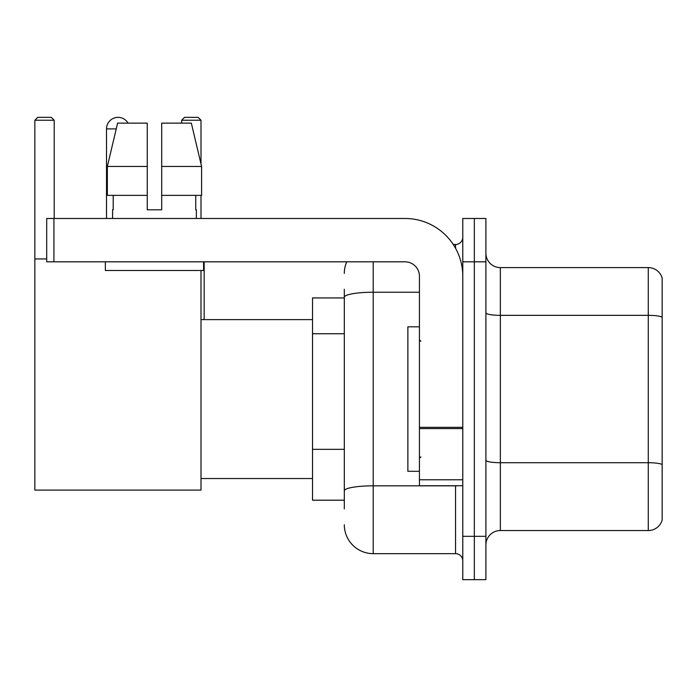 <?xml version="1.0" encoding="UTF-8"?>
<svg xmlns="http://www.w3.org/2000/svg" width="697" height="697" viewBox="0 0 697 697"><rect width="100%" height="100%" fill="white"/><g stroke="black" fill="none" stroke-linecap="round" stroke-linejoin="round"><path stroke-width="1.05" d="M344.309 297.933L312.526 297.933L312.526 500.193L344.309 500.193M344.309 508.862L344.309 289.264M462.782 536.315L462.782 579.66L474.335 579.66L474.335 536.315L474.335 579.66L485.896 579.66L485.896 536.315L474.335 536.315L474.335 261.819L474.335 536.315L462.782 536.315L462.782 261.819L474.335 261.819L474.335 218.475L474.335 261.819L485.896 261.819L485.896 536.315M485.896 261.819L485.896 218.475L462.782 218.475L462.782 261.819M373.209 261.819L373.209 553.653L455.55 553.653L455.55 485.748M453.25 244.481L455.55 244.481A7.223 7.223 0 0 0 462.782 237.259M344.309 325.081L344.309 297.253A28.891 5.018 180 0 1 373.209 292.235L419.437 292.235M462.782 560.876A7.223 7.223 0 0 0 455.55 553.653M344.309 273.372A28.891 28.891 0 0 1 346.723 261.819M373.209 553.653A28.891 28.891 0 0 1 344.309 524.754M485.896 544.984A14.445 14.445 0 0 1 500.341 530.539L648.28 530.539L648.28 267.596L500.341 267.596A14.445 14.445 0 0 1 485.896 253.15A14.445 14.445 0 0 0 500.341 267.596L500.341 530.539M662.15 277.998A14.445 14.445 0 0 0 648.28 267.596A14.445 14.445 0 0 1 662.15 277.998L662.15 520.136A14.445 14.445 0 0 1 648.28 530.539M161.695 209.806L147.25 209.806L161.695 209.806L147.25 209.806L161.695 209.806L161.695 123.125L191.335 123.125L201.599 166.461L201.599 195.36L161.695 195.36M200.997 120.233L181.638 120.233L184.522 117.34L198.105 117.34L200.997 120.233L200.997 163.9L201.599 166.461L161.695 166.461M106.51 218.475L106.51 128.901A11.561 11.561 0 0 1 128.074 123.125M200.997 270.488L200.997 490.087L34.85 490.087L34.85 120.233L37.743 117.34L51.317 117.34L54.209 120.233L34.85 120.233M54.209 218.475L54.209 120.233M34.85 258.927L46.699 258.927M200.997 195.36L200.997 218.475M181.638 120.233L181.638 123.125M115.188 117.706A9.392 9.392 0 0 1 117.776 117.34A9.392 9.392 0 0 1 117.915 117.349M462.782 485.748L419.437 485.748L419.437 427.331L462.782 427.331M462.782 276.265A57.79 57.79 0 0 0 404.992 218.475L53.922 218.475L53.922 261.819L404.992 261.819A14.445 14.445 0 0 1 419.437 276.265L419.437 427.331M53.922 261.819L46.699 261.819L46.699 218.475L53.922 218.475M112.574 209.806L113.202 209.806L112.574 209.806L112.574 218.475M196.371 209.806L195.744 209.806L196.371 209.806L196.371 218.475M195.744 195.36L195.744 209.806M147.25 166.461L107.347 166.461L117.61 123.125L147.25 123.125L147.25 209.806M113.202 209.806L113.202 195.36M105.352 261.819L105.352 270.488L203.594 270.488L203.594 261.819M147.25 195.36L107.347 195.36L107.347 166.461L117.61 123.125M201.599 195.36L201.599 166.461L191.335 123.125M419.437 326.832L407.876 326.832L407.876 471.303L419.437 471.303M344.309 333.75L312.526 333.75M344.309 449.33L312.526 449.33M458.06 485.748A7.223 1.255 0 0 1 455.55 485.826L373.209 485.826A28.891 5.018 180 0 0 344.309 490.845M455.55 248.289L455.55 244.481M662.15 317.152A14.445 2.509 180 0 0 648.28 315.349L500.341 315.349A14.445 2.509 0 0 1 485.896 312.84M662.15 464.516A14.445 2.509 180 0 0 648.28 462.712L500.341 462.712A14.445 2.509 -0 0 1 485.896 460.203M116.242 128.901L106.51 128.901M462.782 428.585L419.437 428.585M419.437 479.78L462.782 479.78M200.997 478.525L312.526 478.525M200.997 319.609L312.526 319.609M204.169 319.609L204.169 261.819M420.883 341.277L419.437 339.831M420.883 456.857L419.437 458.295"/></g></svg>
